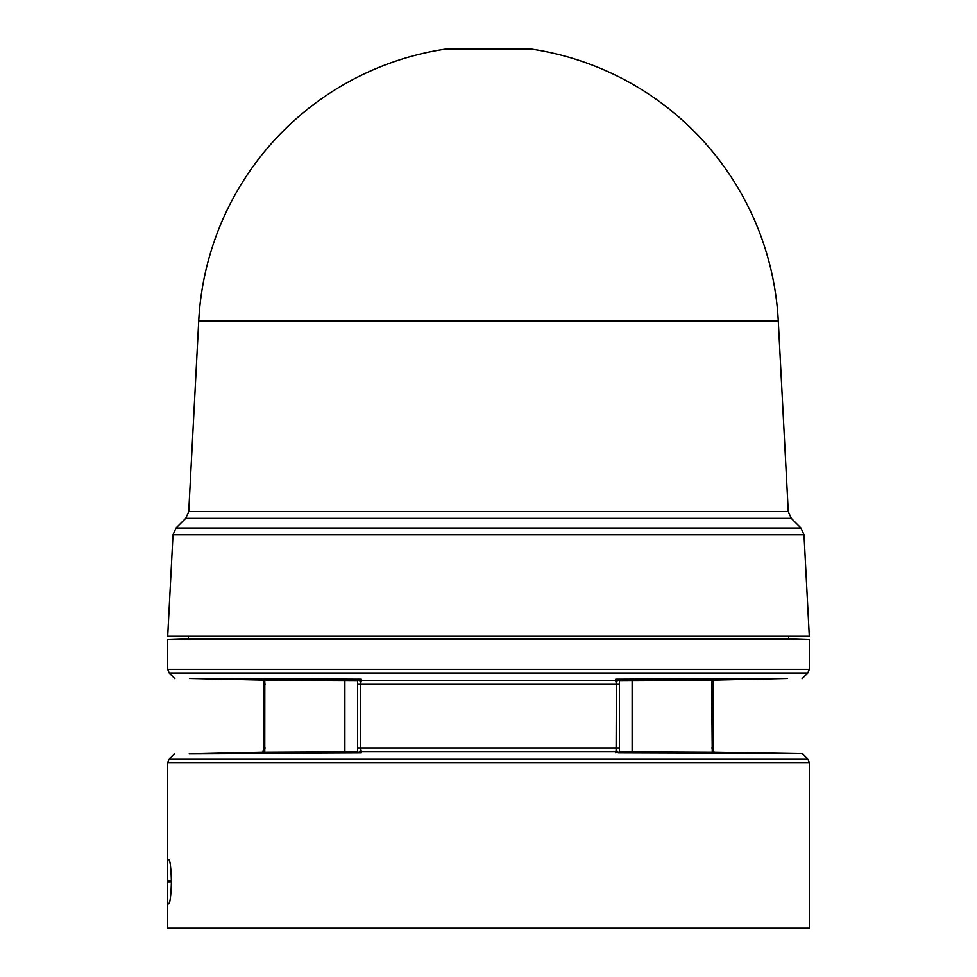 <?xml version="1.0" encoding="UTF-8"?>
<svg xmlns="http://www.w3.org/2000/svg" width="977" height="977" viewBox="0 0 977 977"><rect width="100%" height="100%" fill="white"/><g stroke="black" fill="none" stroke-linecap="round" stroke-linejoin="round"><path stroke-width="1.47" d="M778.278 320.896L198.722 320.896A290.169 290.169 0 0 1 445.768 49.07L531.232 49.07A290.169 290.169 0 0 1 778.278 320.896L788.268 511.582L188.732 511.582L185.715 518.36L176.019 528.044L800.981 528.044L791.285 518.36L185.715 518.36M531.232 49.07L445.768 49.07M619.418 752.192L619.418 679.235L615.73 680.334L616.365 683.985L360.635 683.985L361.27 680.334L358.913 679.223L361.27 679.235L361.27 680.334L615.73 680.334L615.73 679.235L787.547 678.49L714.077 680.126L713.503 681.531L712.196 680.114L619.418 680.566M616.108 750.47L615.73 751.667L361.27 751.667L360.635 748.003L619.418 748.003L619.418 752.937L616.108 750.47L616.365 683.985L619.418 683.985M198.722 320.896L188.732 511.582M803.998 534.822L173.002 534.822L167.69 636.308L809.31 636.308L803.998 534.822L800.981 528.044M188.39 636.308L188.39 638.64L788.61 638.64L809.31 639.361L809.31 669.355L167.69 669.355L169.204 673.019L807.796 673.019L809.31 669.355M188.39 638.64L167.69 639.361L809.31 639.361M619.418 752.937L802.3 753.487L714.175 752.046L713.54 750.568L712.245 752.058L711.659 683.985L712.196 680.114L713.808 680.126M615.73 752.937L615.73 751.667L618.282 752.949M167.69 900.696L167.69 862.447L167.885 859.333L168.765 859.345C170.12 860.383 170.987 867.588 171.39 880.973L171.39 882.182C170.999 895.53 170.12 902.736 168.765 903.798L167.885 903.81L167.69 900.696L167.69 928.15L809.31 928.15L809.31 762.646L807.796 758.982L169.204 758.982L167.69 762.646L809.31 762.646M263.192 680.126L264.804 680.114L263.497 681.531L262.911 680.114L189.453 678.49L361.27 679.235M618.087 679.223L615.73 679.235M357.582 683.985L357.582 748.003L360.635 748.003L360.635 683.985L357.582 683.985L357.582 679.235L358.913 679.223M344.869 680.493L344.869 751.679L264.755 752.058L264.804 680.114L357.582 680.566M619.418 751.606L714.089 752.058M357.582 748.003L357.582 752.937L361.27 752.937L189.294 753.682L262.825 752.046L263.827 748.003L265.341 748.003M344.869 751.679L357.582 751.606M262.911 752.058L264.755 752.058L263.46 750.568M358.718 752.949L361.27 751.667L361.27 752.937M713.503 681.531L713.173 683.985L711.659 683.985M619.418 679.235L616.121 681.616M632.131 751.679L632.131 680.493M360.879 681.616L357.582 679.235M265.341 683.985L263.827 683.985L263.827 748.003M711.659 748.003L713.173 748.003L713.173 683.985M360.892 750.47L357.582 752.937M167.861 881.083L171.39 881.156M171.39 881.987L167.861 882.06M788.61 636.308L788.61 638.64M802.117 678.685L807.796 673.019M802.3 753.487L807.796 758.982M167.69 762.646L167.69 862.447M791.285 518.36L788.268 511.582M173.002 534.822L176.019 528.044M167.69 639.361L167.69 669.355M174.883 678.685L169.204 673.019M263.497 681.531L263.827 683.985M713.54 750.568L713.173 748.003M174.7 753.487L169.204 758.982"/></g></svg>
